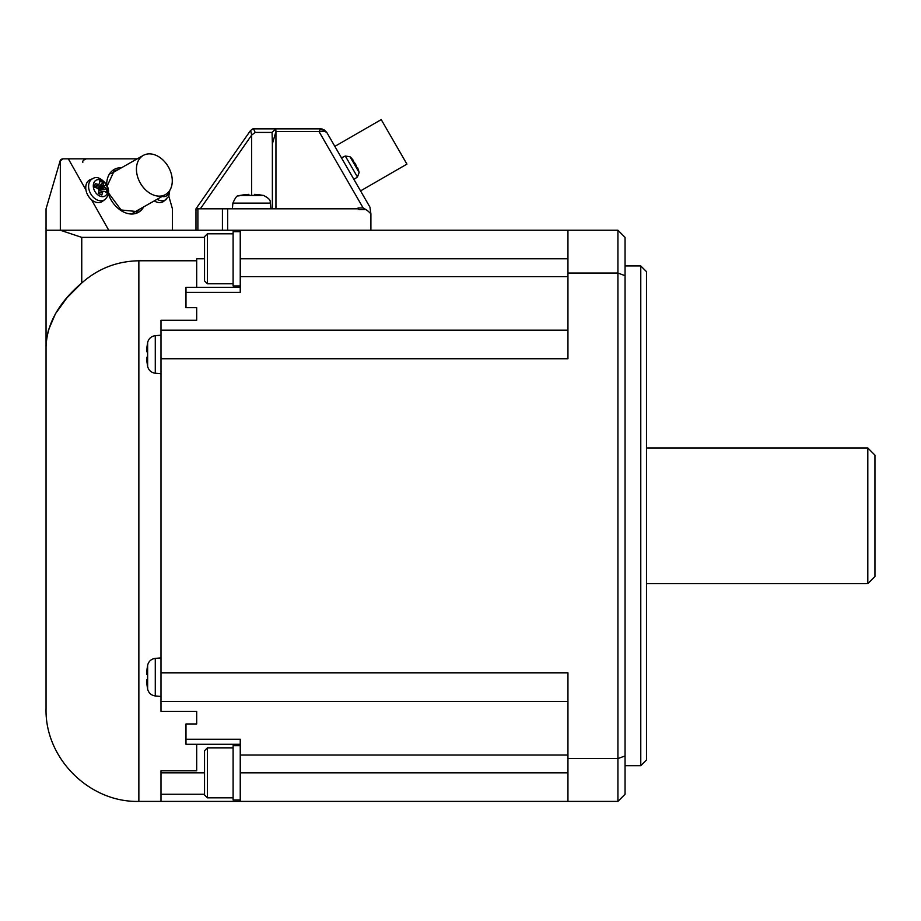 <?xml version="1.0" encoding="UTF-8"?>
<svg xmlns="http://www.w3.org/2000/svg" width="921" height="921" viewBox="0 0 921 921"><rect width="100%" height="100%" fill="white"/><g stroke="black" fill="none" stroke-linecap="round" stroke-linejoin="round"><path stroke-width="1.38" d="M646.484 583.638L867.812 583.638L867.812 447.986L646.484 447.986M867.812 447.986L874.95 455.135L874.95 576.5L867.812 583.638M567.946 701.445L160.991 701.445L160.991 672.883L567.946 672.883L567.946 758.582L617.922 758.582L617.922 230.238L46.05 230.238L60.326 230.238L81.75 237.376L81.75 283L66.934 297.84L55.49 313.681L48.433 330.098L46.649 338.468M233.105 797.828L207.398 797.828L207.398 747.852L233.105 747.852M567.946 330.19L160.991 330.19L160.991 358.741L567.946 358.741L567.946 273.042L617.922 273.042L625.06 275.69L625.06 237.376L617.922 230.238M567.946 230.238L567.946 273.042M617.922 801.397L617.922 758.582L625.06 755.945L625.06 794.259L617.922 801.397L240.243 801.397L240.243 772.834L567.946 772.834M625.06 755.945L625.06 275.69M625.06 265.939L640.774 265.939L640.774 765.696L625.06 765.696M567.946 758.582L567.946 801.397M160.991 701.445L160.991 711.357L196.691 711.357L196.691 723.952L185.984 723.952L185.984 739.241L240.243 739.241L240.243 772.834M195.977 230.238L195.977 208.814L358.534 208.814L358.05 207.973L363.15 207.973L366.063 209.677A34.33 7.138 60 0 1 370.898 213.833L369.943 207.156L361.619 192.754M358.534 208.814L359.029 209.677L366.063 209.677M240.243 744.283L196.691 744.283L196.691 770.808L160.991 770.808L160.991 801.397L240.243 801.397M240.243 799.969L233.105 799.969L233.105 745.711L240.243 745.711M207.398 747.852L204.543 750.707L204.543 794.973L207.398 797.828M240.243 230.238L240.243 292.394L185.984 292.394L185.984 307.683L196.691 307.683L196.691 320.278L160.991 320.278L160.991 330.19M204.543 258.789L196.691 258.789L196.691 287.352L185.984 287.352L185.984 292.394M334.853 146.381L381.225 119.603L394.073 141.857L406.921 164.122L360.548 190.9M195.977 208.814L250.604 130.379L251.663 135.099L255.186 132.428L253.528 128.859L320.612 128.859L319.034 131.576L323.962 131.116L326.794 132.428L333.782 144.516M370.898 230.238L370.898 213.833M272.075 132.428L272.374 143.826L275.943 131.576L275.782 128.859L272.075 132.428L255.186 132.428M272.374 208.814L272.374 143.826M253.528 128.859L250.604 130.379M252.93 128.905L252.308 129.067M270.947 208.814L270.44 203.104L232.886 203.104L232.391 208.814M263.233 195.448L263.233 195.448A59.911 59.911 0 0 0 254.449 194.377L254.449 195.448A58.84 58.84 0 0 0 248.889 195.448L248.889 194.377A59.911 59.911 0 0 0 240.105 195.448L240.105 195.448M263.233 195.379A59.969 59.969 0 0 1 263.613 195.459L239.713 195.459A59.969 59.969 0 0 1 240.105 195.379M322.868 129.757L320.612 128.859L319.829 129.619L322.868 129.757L323.962 131.116M324.019 129.723L326.794 132.428L369.943 207.156M359.144 172.503A32.131 32.131 0 0 0 357.601 167.783A32.062 12.618 161.5 0 0 357.578 167.714A32.062 9.947 161.1 0 1 357.716 168.198A32.108 21.114 158.2 0 1 358.188 170.017L356.6 167.277A32.108 21.931 -38.4 0 0 356.059 165.32A32.062 28.885 -55 0 0 355.414 163.961A32.062 29.909 -179.4 0 0 354.539 162.683A32.108 23.946 159.2 0 0 353.031 161.083L351.58 158.585A32.108 23.198 -38.9 0 1 353.019 160.058A32.062 12.618 -41.5 0 1 353.388 160.484A32.131 32.131 0 0 0 350.072 156.8L359.144 172.503L357.429 177.016L353.94 179.445M355.494 164.134A32.062 28.885 175 0 1 355.598 164.295A32.062 29.909 -60.6 0 1 356.266 165.688A32.108 23.946 -39.2 0 1 356.899 167.795L357.578 167.714M196.691 260.781L138.864 260.781C117.117 261.161 98.075 268.564 81.75 283L81.75 283C58.748 302.572 46.844 323.858 46.05 346.86L46.05 708.583L46.05 208.814L60.326 160.196L60.326 230.238M108.252 266.606L105.328 267.827M87.817 278.038L87.23 278.487M160.991 358.741L160.991 672.883M640.774 265.939L646.484 271.649L646.484 759.986L640.774 765.696M240.243 287.352L196.691 287.352M240.243 285.924L233.105 285.924L233.105 231.666L240.243 231.666M233.105 283.783L207.398 283.783L207.398 233.807L233.105 233.807M207.398 233.807L204.543 236.662L204.543 280.928L207.398 283.783M196.691 744.283L185.984 744.283L185.984 739.241M160.991 696.449L155.281 695.942L155.281 658.388L160.991 657.893M147.625 665.607L147.625 665.607A59.911 59.911 0 0 0 146.566 674.379L147.625 674.379A58.84 58.84 0 0 0 147.625 679.951L146.566 679.951A59.911 59.911 0 0 0 147.625 688.735L147.625 688.735M160.991 373.742L155.281 373.235L155.281 335.681L160.991 335.186M147.625 342.9L147.625 342.9A59.911 59.911 0 0 0 146.566 351.684L147.625 351.684A58.84 58.84 0 0 0 147.625 357.244L146.566 357.244A59.911 59.911 0 0 0 147.625 366.028L147.625 366.028M168.831 196.242L172.423 208.814L172.423 230.238M104.89 199.546L102.542 201.296A12.491 8.991 -119.5 0 1 101.955 201.687A12.491 8.991 -119.5 0 1 91.49 199.73A12.491 8.991 -119.5 0 1 85.941 189.933A12.491 8.991 -119.5 0 1 89.441 180.067A12.491 8.991 -119.5 0 1 90.281 179.641L92.998 178.524A12.123 8.726 -119.5 0 0 92.192 178.927A12.123 8.726 -119.5 0 0 90.742 193.859A12.123 8.726 -119.5 0 0 104.326 199.915A12.123 8.726 -119.5 0 0 104.89 199.546C109.127 195.586 109.691 190.589 106.606 184.534C101.229 178.144 96.693 176.153 92.998 178.524M95.151 183.809L95.243 183.59A32.108 17.66 0.4 0 1 97.776 184.315A32.062 11.812 -22.3 0 1 99.065 184.212A32.062 3.868 -52.6 0 0 99.664 183.21A32.108 13.124 -68.8 0 0 99.675 180.977L103.071 182.496A32.108 18.616 117.2 0 1 103.221 184.799A32.062 24.763 92.9 0 1 103.705 186.272A32.062 24.556 26 0 1 104.752 187.424A32.108 18.213 2.3 0 1 106.652 188.678L98.869 190.647M103.071 182.496L97.419 188.252A32.062 16.083 -144.4 0 1 98.57 189.312A32.062 16.29 -96.2 0 1 98.915 190.866A32.108 13.665 -70.7 0 1 98.455 193.514L101.863 195.033A32.108 18.075 119.2 0 0 102.484 192.454A32.062 12.341 142.1 0 0 103.21 191.372A32.062 3.339 172.5 0 1 104.372 191.349A32.108 12.71 -171.6 0 1 106.295 192.42L106.652 188.678M103.221 184.799L97.845 188.632M106.134 184.833A9.06 6.528 -119.5 0 1 105.052 195.989A9.06 6.528 -119.5 0 1 94.898 191.464A9.06 6.528 -119.5 0 1 95.98 180.297A9.06 6.528 -119.5 0 1 106.134 184.833L98.512 189.242M104.752 187.424L98.754 190.094M103.21 191.372L98.651 192.466M102.484 192.454L98.535 193.099M97.396 188.241A32.108 13.262 -169.7 0 0 94.875 187.331L95.07 184.073M97.776 184.315L95.151 187.424M99.065 184.212L95.726 187.619M108.759 230.238L91.49 199.73M85.941 189.933L68.327 158.838L63.123 158.838A3.569 3.569 0 0 0 60.326 160.196M59.589 161.428L63.019 158.838L65.679 158.838L63.123 158.838M63.019 158.838L137.252 158.838M169.775 190.371L168.785 196.323L163.788 201.296A12.491 8.991 -119.5 0 1 163.213 201.687A12.491 8.991 -119.5 0 1 154.291 200.882M116.668 170.5A23.198 16.705 60.5 0 0 113.398 171.559M136.25 211.899A23.198 16.705 60.5 0 0 138.829 209.643M137.321 175.784A22.484 16.187 -119.5 0 1 143.273 155.43A22.484 16.187 -119.5 0 1 148.776 153.888A22.484 16.187 -119.5 0 1 171.387 174.219A22.484 16.187 -119.5 0 1 165.435 194.573A22.484 16.187 -119.5 0 1 137.321 175.784M160.991 794.259L204.543 794.259M160.991 772.834L204.543 772.834M567.946 754.99L240.243 754.99M240.243 276.645L567.946 276.645M240.243 258.789L567.946 258.789M275.943 208.814L275.943 131.576L319.034 131.576L363.15 207.973M227.648 208.814L227.648 230.238M200.329 208.814L251.663 135.099L251.663 195.379M197.888 230.238L197.888 208.814M222.422 208.814L222.422 230.238M357.429 177.005L345.317 156.029M160.991 801.397L138.864 801.397L138.864 260.781M204.543 237.376L81.75 237.376M155.281 658.388C151.228 658.987 148.684 661.255 147.636 665.215L147.636 689.115C148.684 693.076 151.228 695.355 155.281 695.942M155.281 335.681C151.228 336.28 148.684 338.548 147.636 342.508L147.636 366.408C148.684 370.369 151.228 372.648 155.281 373.235M121.537 167.737A24.637 17.729 60.5 0 0 106.698 184.684M108.344 193.94A24.637 17.729 60.5 0 0 125.624 212.878A24.637 17.729 60.5 0 0 143.699 206.88M117.957 169.763A23.198 16.705 60.5 0 0 114.031 171.168L107.273 185.812M166.148 199.546A12.123 8.726 -119.5 0 1 165.584 199.915A12.123 8.726 -119.5 0 1 157.146 199.27M108.505 192.95L121.112 209.976L136.895 211.554A23.198 16.705 60.5 0 0 140.119 208.906M168.934 191.568A9.06 6.528 -119.5 0 1 162.131 196.438M239.713 195.459C238.136 197.324 237.825 192.224 232.886 203.104M322.212 129.032L320.612 128.859M350.072 156.8L345.306 156.017L341.449 157.813M138.864 801.397C89.268 802.675 44.772 758.179 46.05 708.583M270.44 203.104C269.369 201.883 272.8 200.375 263.613 195.459M143.273 155.43L110.9 173.758M82.821 162.407C82.383 161.048 83.569 159.863 86.39 158.838M165.435 194.573L133.073 212.901"/></g></svg>
